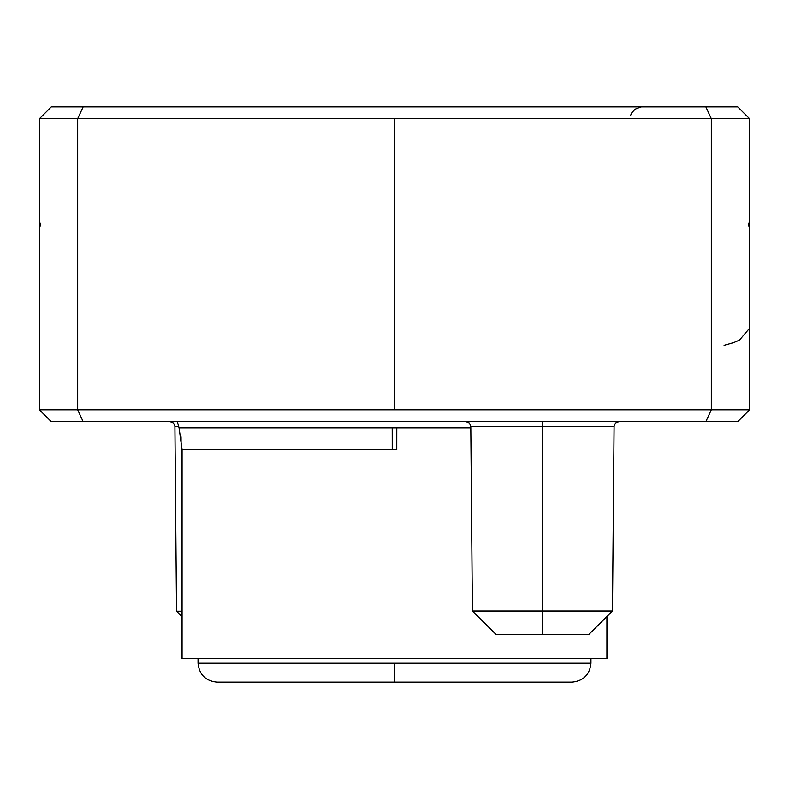 <?xml version="1.0" encoding="UTF-8"?>
<svg xmlns="http://www.w3.org/2000/svg" width="789" height="789" viewBox="0 0 789 789"><rect width="100%" height="100%" fill="white"/><g stroke="black" fill="none" stroke-linecap="round" stroke-linejoin="round"><path stroke-width="1.18" d="M466.062 421.661L469.396 423.042L470.796 426.356L614.079 426.356L542.438 426.356L542.438 421.661L542.438 611.031L612.471 611.031L542.438 611.031L542.438 634.691L588.594 634.691L542.438 634.691L542.438 611.031L472.404 611.031L542.438 611.031L542.438 426.356L470.796 426.356L472.404 611.031L496.281 634.691L542.438 634.691L496.281 634.691M177.298 421.661L179.083 427.855L392.202 427.855A80.143 0.858 -90 0 1 392.232 449.552L182.072 449.552L182.062 658.48L198.039 658.48L198.039 663.214L198.039 658.48L182.062 658.48L606.928 658.48L606.928 616.525L606.938 658.48L590.961 658.48L606.938 658.48L590.961 658.48L606.938 658.48L590.961 658.48L606.938 658.48L590.961 658.48L590.961 663.214L394.5 663.214L394.5 682.15L572.025 682.15L394.5 682.15L394.5 663.214L590.961 663.214L590.961 658.48M396.768 449.552L182.062 449.552L396.768 449.552A80.143 0.858 -90 0 1 396.798 427.855M705.849 106.85L711.313 118.685L77.687 118.685L77.687 409.826L394.5 409.826L394.5 118.685L39.45 118.685L51.285 106.85L39.45 118.685L39.45 409.826L39.45 118.685L77.687 118.685L83.151 106.85L51.285 106.85L737.715 106.85L749.55 118.685L749.55 409.826L749.55 118.685L711.313 118.685L711.313 409.826L749.55 409.826L711.313 409.826L711.313 118.685L394.5 118.685L394.5 409.826L711.313 409.826L705.849 421.661L737.715 421.661L749.55 409.826L737.715 421.661L705.849 421.661L711.313 409.826L77.687 409.826L77.687 118.685L83.151 106.85L705.849 106.85L711.313 118.685L749.55 118.685L737.715 106.85L83.151 106.85M177.328 421.661L179.073 427.855L470.806 427.855M198.039 663.214L394.5 663.214L198.039 663.214C199.232 674.634 205.544 680.946 216.975 682.15L572.025 682.15C583.456 680.946 589.768 674.634 590.961 663.214L590.961 663.214M198.039 658.48L606.928 658.48L606.938 616.515L606.938 658.48M392.232 449.552A80.143 0.858 90 0 0 392.202 427.855M51.285 421.661L39.45 409.826L77.687 409.826L39.45 409.826L51.285 421.661L83.151 421.661L77.687 409.826L83.151 421.661L705.849 421.661L51.285 421.661M182.062 616.673L176.529 611.238L182.062 611.238L176.529 611.238L174.921 426.356L178.649 426.356L174.921 426.356L173.521 423.042L170.187 421.661M182.062 583.613L181.056 436.899L182.062 583.613M588.594 634.691L612.471 611.031L614.079 426.356L615.479 423.042L618.813 421.661M179.073 427.855L182.062 449.552L182.062 658.48M724.085 345.335L733.632 342.623L739.461 340.128L749.55 328.273M40.841 226.019L39.45 221.285M748.159 226.019L749.55 221.285M630.697 115.135L631.752 112.797L635.125 109.148L640.855 106.909M640.974 106.9L641.98 106.85"/></g></svg>
